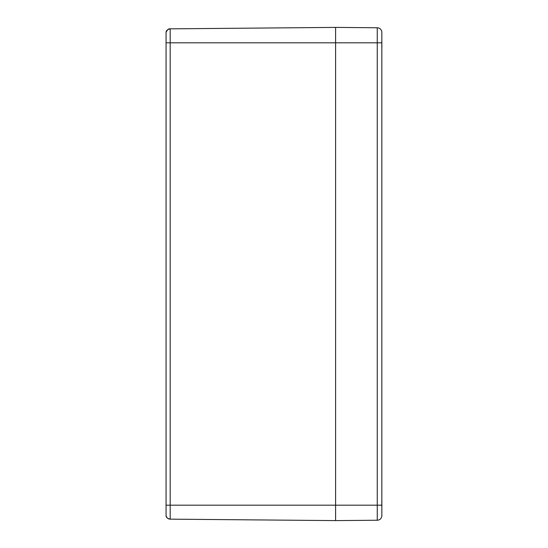 <?xml version="1.0" encoding="UTF-8"?>
<svg xmlns="http://www.w3.org/2000/svg" width="548" height="548" viewBox="0 0 548 548"><rect width="100%" height="100%" fill="white"/><g stroke="black" fill="none" stroke-linecap="round" stroke-linejoin="round"><path stroke-width="0.82" d="M335.602 520.6L377.257 520.237A4.624 4.624 0 0 0 381.84 515.613A4.624 4.624 0 0 1 377.257 520.237L335.602 520.6L335.602 505.188L335.602 520.6L170.181 519.155A4.158 4.158 -89.5 0 1 166.065 515.25L166.065 515.668C166.03 517.298 167.387 518.463 170.133 519.155M170.14 28.845C168.743 28.523 167.387 29.688 166.065 32.332L166.065 32.75A4.158 4.158 -90.5 0 1 170.181 28.845L170.188 28.921A4.165 4.137 180 0 0 166.065 33.058L166.065 514.942A4.158 4.137 0 0 0 170.188 519.079L170.188 42.812L166.065 42.812L166.065 32.75M381.84 515.613L381.84 32.387A4.624 4.624 0 0 0 377.257 27.763L335.602 27.4L335.602 505.188L335.602 27.4L170.181 28.845M381.84 515.052L381.84 505.188L377.257 505.188L377.257 520.237M381.833 40.997L381.805 42.107M381.84 42.169A19.844 14.974 15.3 0 1 381.922 42.559L381.833 43.244M381.833 45.463L381.922 46.148A19.844 14.974 164.7 0 1 381.84 46.539M381.805 46.601L381.833 47.71L381.894 46.669M381.833 500.29L381.805 501.399M381.84 501.461A19.844 14.974 15.3 0 1 381.922 501.852L381.833 502.537M381.833 504.756L381.922 505.441A19.844 14.974 164.7 0 1 381.84 505.831M381.805 505.893L381.833 507.003L381.894 505.962M166.065 505.188L377.257 505.188L377.257 42.812L381.84 42.812M377.257 27.763L377.257 42.812L170.188 42.812L170.188 28.921M166.065 32.332C166.03 30.702 167.387 29.537 170.133 28.845M381.922 46.148L381.716 45.292L381.922 46.148M381.922 42.559L381.716 43.415L381.922 42.559M381.922 505.441L381.716 504.585L381.922 505.441M381.922 501.852L381.716 502.708L381.922 501.852"/></g></svg>
